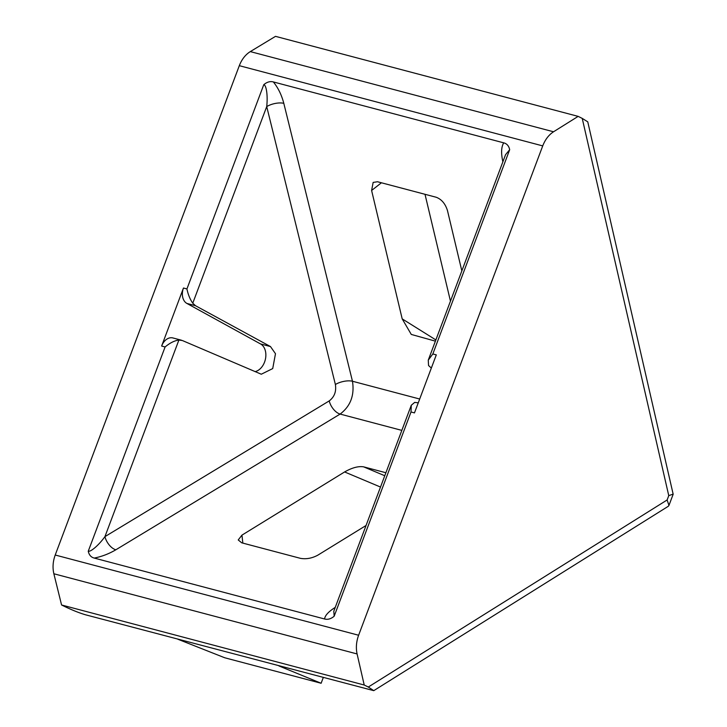 <?xml version="1.0" encoding="UTF-8"?>
<svg xmlns="http://www.w3.org/2000/svg" width="727" height="727" viewBox="0 0 727 727"><rect width="100%" height="100%" fill="white"/><g stroke="black" fill="none" stroke-linecap="round" stroke-linejoin="round"><path stroke-width="1.09" d="M373.76 690.65L85.613 614.815C79.861 613.143 73.263 610.553 65.803 607.045L61.577 604.991L364.218 685.016L368.298 687.033L667.132 499.967L668.949 505.447L668.249 506.31L373.76 690.65L368.298 687.033M333.802 611.225L334.166 616.232C330.939 618.922 327.75 619.84 324.578 618.986L94.228 558.072C91.057 557.273 89.067 554.983 88.258 551.211C90.666 552.075 98.645 545.368 104.933 536.635L329.213 400.913C334.402 396.96 336.465 391.489 335.383 384.501L266.718 106.587C267.954 95.41 266.327 84.968 263.774 84.686C266.973 81.997 270.171 81.079 273.352 81.933L503.711 142.837C506.883 143.646 508.873 145.936 509.682 149.707L505.556 154.678L428.258 360.156L428.557 365.536L431.338 368.062M380.512 487.054L344.607 471.95L241.946 535.136L238.238 539.961L241.691 542.805L300.451 558.345C306.167 559.363 311.947 558.309 317.79 555.192L366.054 525.485M344.607 471.95C352.068 467.706 358.402 466.007 363.609 466.843L384.765 475.749M385.901 472.741L363.609 466.843M88.258 551.211L165.102 346.961C169.9 342.935 174.498 340.636 178.897 340.045L182.359 340.527L261.284 374.223L272.716 368.58L275.478 353.704L270.48 346.561L195.463 305.694L192.764 303.186C190.038 299.324 188.093 294.571 186.93 288.937L263.774 84.686M255.05 371.642A14.658 10.478 104.8 0 0 265.419 351.05A14.658 10.478 104.8 0 0 260.539 343.935L186.894 303.432A12.459 8.906 -75.2 0 1 183.468 288.019L161.63 346.043A12.459 8.906 -75.2 0 1 172.89 337.946L181.45 340.209M418.261 402.831L414.69 402.394L411.282 405.257L411.009 411.982L334.166 616.232M450.458 301.132L425.004 194.3M582.227 118.392L587.761 121.836L673.138 494.106L668.758 495.65L582.227 118.392L578.147 116.375L275.506 36.35L250.306 51.599C245.444 54.652 241.782 59.341 239.31 65.675L55.216 555.019C52.898 561.417 52.444 567.669 53.862 573.767L61.577 604.991M461.836 270.898L447.459 210.539C445.333 203.769 441.607 199.343 436.291 197.281L377.531 181.75L373.151 182.404L371.606 190.483L402.195 318.88L435.864 339.927M402.195 318.88L411.282 334.438L435.4 341.154M509.682 149.707L432.838 353.958L436.3 354.876L414.472 412.9L411.009 411.982M578.147 116.375L553.538 131.778C548.794 134.858 545.186 139.566 542.724 145.9L358.62 635.244C356.294 641.641 355.785 647.875 357.093 653.946L364.218 685.016M278.895 665.923L321.125 683.262L224.743 657.771L177.761 639.187M321.125 683.262L323.233 677.655M432.838 353.958L428.258 360.156M273.352 81.933C278.15 87.849 281.631 94.992 283.803 103.334A12.459 5.125 -13.9 0 0 266.718 106.587L192.764 303.186M401.831 430.384L340.118 414.072L115.838 549.794A12.459 6.861 58.8 0 1 104.933 536.635L178.897 340.045M503.057 161.321A12.459 5.343 -12.9 0 0 502.748 161.23C500.967 152.988 501.294 146.854 503.711 142.837M335.102 607.754A12.459 7.079 58 0 1 334.783 607.681L335.238 607.399M115.838 549.794C109.005 553.82 101.798 556.582 94.228 558.072M324.578 618.986C324.951 615.587 328.35 611.816 334.783 607.681M260.539 343.935L270.48 346.561M283.803 103.334L352.468 381.248L419.697 399.023M502.875 161.803L502.748 161.23M161.63 346.043L165.102 346.961M183.468 288.019L186.93 288.937M358.62 635.244L55.216 555.019M542.724 145.9L239.31 65.675M553.538 131.778L250.306 51.599M357.093 653.946L53.862 573.767M667.132 499.967L668.758 495.65M186.894 303.432L195.463 305.694M335.383 384.501A12.459 5.125 -13.9 0 1 352.468 381.248C354.649 395.252 350.532 406.193 340.118 414.072A12.459 6.861 58.8 0 1 329.213 400.913M381.421 182.777L371.606 190.483M241.946 535.136L242.836 543.105M333.984 610.735L411.282 405.257M673.129 494.351L668.949 505.447"/></g></svg>
